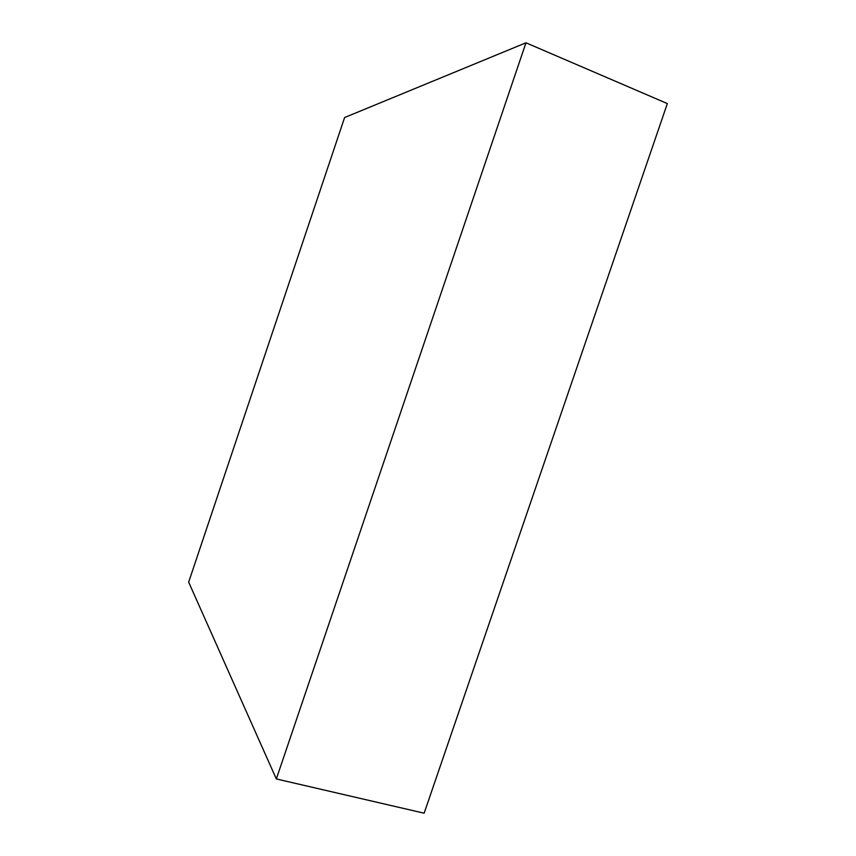 <?xml version="1.0" encoding="UTF-8"?>
<svg xmlns="http://www.w3.org/2000/svg" width="856" height="856" viewBox="0 0 856 856"><rect width="100%" height="100%" fill="white"/><g stroke="black" fill="none" stroke-linecap="round" stroke-linejoin="round"><path stroke-width="1.28" d="M276.328 778.949L424.137 813.2L667.338 103.576L525.969 42.8L344.604 117.54L188.662 582.144L276.328 778.949L525.969 42.8"/></g></svg>
